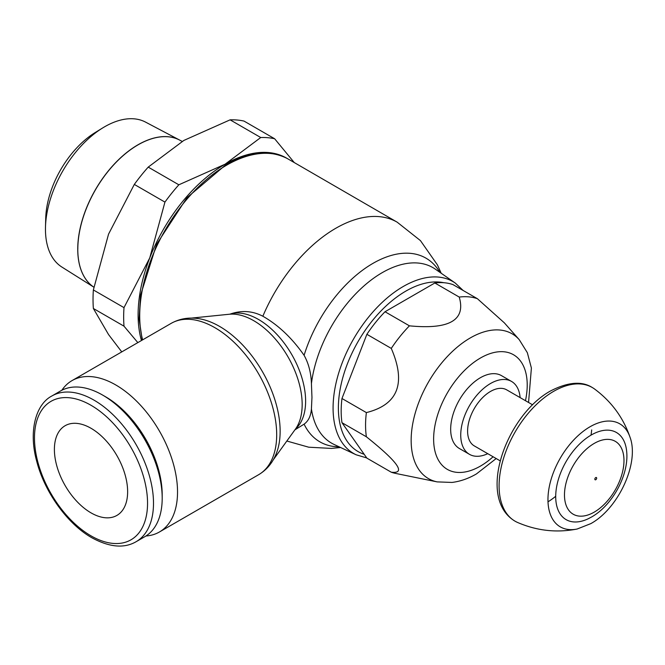 <?xml version="1.0" encoding="UTF-8"?>
<svg xmlns="http://www.w3.org/2000/svg" width="665" height="665" viewBox="0 0 665 665"><rect width="100%" height="100%" fill="white"/><g stroke="black" fill="none" stroke-linecap="round" stroke-linejoin="round"><path stroke-width="1" d="M591.276 434.993A50.307 29.044 120 0 0 555.707 496.605A50.307 29.044 120 0 0 588.168 518.783L591.601 516.979C612.39 505.275 628.849 475.167 626.721 452.017A50.307 29.044 120 0 0 591.276 434.993M564.477 494.951A42.078 24.289 120 0 0 594.227 512.125A42.078 24.289 120 0 0 623.978 460.596A42.078 24.289 120 0 0 594.227 443.414A42.078 24.289 120 0 0 564.477 494.951M630.063 437.337A59.484 34.347 120 0 1 630.071 437.362C623.329 417.72 611.517 401.618 594.626 389.058A77.19 44.563 120 0 0 592.257 387.512A77.19 44.563 120 0 0 553.671 391.328A77.19 44.563 120 0 0 499.091 485.866A77.19 44.563 120 0 0 515.076 521.202A77.19 44.563 120 0 0 517.594 522.474C536.921 530.82 556.771 533.006 577.154 529.016A59.484 34.347 120 0 0 577.154 529.016L590.778 523.646C618.309 508.634 639.589 463.006 630.063 437.337A59.484 34.347 120 0 0 590.021 426.772A59.484 34.347 120 0 0 547.96 499.631A59.484 34.347 120 0 0 577.129 529.024M594.867 479.199A1.297 0.748 120 0 0 595.782 479.723A1.297 0.748 120 0 0 596.696 478.143M594.818 479.166A1.297 0.748 -60 0 1 595.732 477.586A1.297 0.748 -60 0 1 596.646 478.11M500.213 460.87L474.311 445.916A32.369 18.687 -60 0 1 467.603 431.095A32.369 18.687 -60 0 1 481.734 398.518A32.369 18.687 -60 0 1 506.68 389.848L532.582 404.802M520.121 397.612A42.078 24.297 120 0 0 511.535 381.436A42.078 24.297 120 0 0 479.108 392.716A42.078 24.297 120 0 0 460.737 435.06A42.078 24.297 120 0 0 469.457 454.328A42.078 24.297 120 0 0 487.753 453.68M469.457 454.328L459.382 448.509A42.078 24.297 -60 0 1 450.671 429.249A42.078 24.297 -60 0 1 469.033 386.897A42.078 24.297 -60 0 1 501.46 375.625L511.535 381.436M525.466 400.696A66.176 38.204 120 0 0 480.421 358.036A66.176 38.204 120 0 0 433.63 439.083A66.176 38.204 120 0 0 480.421 466.099A66.176 38.204 120 0 0 493.098 456.764M477.379 298.693A97.24 56.143 120 0 0 459.232 297.072L434.835 282.982A97.24 56.143 120 0 1 452.973 284.603L477.379 298.693L504.361 322.866L519.249 339.682A83.615 48.279 120 0 0 470.28 337.936A83.615 48.279 120 0 0 411.153 440.346A83.615 48.279 120 0 0 437.146 481.884L452.009 482.441C460.371 481.385 468.509 478.551 476.431 473.929L496.19 458.542M434.835 282.982L385.018 311.744L409.424 325.833C449.382 329.724 465.982 320.139 459.232 297.072M409.424 325.833A97.24 56.143 120 0 0 391.278 348.402L366.881 334.312L341.968 398.501L366.373 412.591C398.027 404.677 406.332 383.281 391.278 348.402M366.373 412.591A97.24 56.143 120 0 0 365.567 425.151A97.24 56.143 120 0 0 366.373 436.78L341.968 422.699L366.881 458.127L391.278 472.217C406.332 473.887 398.027 462.075 366.373 436.78M341.968 398.501A97.24 56.143 120 0 0 341.17 411.061A97.24 56.143 120 0 0 341.968 422.699M391.278 472.217A97.24 56.143 120 0 0 395.8 473.455L437.146 481.884M385.018 311.744A97.24 56.143 120 0 0 366.881 334.312M229.807 314.196L231.162 313.739C242.185 310.156 252.75 310.987 262.85 316.232C278.244 324.994 291.993 338.019 304.096 355.31C308.627 363.431 311.07 372.874 311.428 383.639L311.96 397.446L311.428 408.9C310.863 415.957 308.419 421.045 304.096 424.145L294.903 429.848M441.203 273.257L437.412 264.87L420.438 240.605L397.188 222.185A122.826 70.914 120 0 1 397.246 222.218L288.236 159.076A123 71.014 120 0 0 286.648 158.203A123 71.014 120 0 0 226.682 165.144A123 71.014 120 0 0 139.708 315.784A123 71.014 120 0 0 142.618 339.857M273.232 459.881L295.484 429.041A68.47 39.526 -120 0 0 298.976 422.666A68.47 39.526 -120 0 0 302.168 404.561A68.47 39.526 -120 0 0 253.756 320.705A68.47 39.526 -120 0 0 236.474 314.412A68.47 39.526 -120 0 0 229.209 314.254L191.379 318.103M171.188 323.356A87.398 50.457 -120 0 1 214.886 327.687A87.398 50.457 -120 0 1 276.69 434.727A87.398 50.457 -120 0 1 258.585 474.735C266.599 469.964 272.451 463.023 276.15 453.921A85.61 49.426 -120 0 0 280.14 431.277A85.61 49.426 -120 0 0 219.6 326.424A85.61 49.426 -120 0 0 198.004 318.552C188.27 317.205 179.326 318.809 171.188 323.356L72.036 380.604A87.398 50.457 -120 0 0 61.828 390.28M145.951 535.99A87.398 50.457 -120 0 0 159.434 531.983A87.398 50.457 -120 0 0 177.53 491.975A87.398 50.457 -120 0 0 139.384 404.021A87.398 50.457 -120 0 0 72.036 380.604M136.067 541.734L144.77 536.713A84.164 48.587 -120 0 0 162.194 498.185L162.194 494.752A79.95 46.159 -120 0 0 105.66 396.83L102.684 395.11A84.164 48.587 -120 0 0 60.606 390.937L51.912 395.966C35.927 404.112 28.346 430.945 36.65 461.02C44.464 491.967 67.456 524.028 91.886 537.777C109.434 547.295 124.156 548.617 136.067 541.734A84.164 48.587 -120 0 0 153.499 503.206A84.164 48.587 -120 0 0 93.989 400.131A84.164 48.587 -120 0 0 51.912 395.966M162.194 498.185A84.164 48.587 -120 0 0 102.684 395.11M91.014 512.856A51.795 29.9 60 0 1 57.182 467.212A51.795 29.9 60 0 1 65.12 425.716A51.795 29.9 60 0 1 91.014 428.277A51.795 29.9 60 0 1 124.845 473.921A51.795 29.9 60 0 1 116.907 515.417A51.795 29.9 60 0 1 91.014 512.856M102.767 127.888L95.186 132.543A72.269 41.729 120 0 0 45.727 218.203L45.486 227.097A83.699 48.329 120 0 0 45.461 229.284A83.699 48.329 120 0 0 61.878 267.047L93.865 287.189A85.178 49.177 -60 0 1 77.739 249.126A85.178 49.177 -60 0 1 114.305 164.056A85.178 49.177 -60 0 1 179.6 140.057L145.56 122.111A83.699 48.329 120 0 0 102.767 127.888A83.699 48.329 120 0 0 45.486 227.097M77.78 249.151A85.178 49.177 120 0 0 93.873 287.18M182.177 141.421L179.691 140.107A85.178 49.177 120 0 0 114.388 164.105A85.178 49.177 120 0 0 77.822 249.175M141.454 340.53A123 71.014 -60 0 1 138.104 314.861A123 71.014 -60 0 1 149.75 257.912A123 71.014 -60 0 1 225.078 164.213A123 71.014 -60 0 1 287.438 158.627M294.262 162.568L274.645 138.761A135.951 78.495 120 0 0 260.738 137.522L225.078 164.213L178.843 184.795A135.951 78.495 120 0 0 164.937 202.102L149.75 257.912L123.998 307.629A135.951 78.495 120 0 0 123.657 317.097A135.951 78.495 120 0 0 123.998 326.174L137.838 342.616M121.761 351.893L108.553 334.562L93.366 308.485A135.951 78.495 -60 0 1 93.034 299.408A135.951 78.495 -60 0 1 93.366 289.948L108.553 234.13L134.313 184.421A135.951 78.495 -60 0 1 148.22 167.114L183.881 140.423L230.107 119.841A135.951 78.495 -60 0 1 244.013 121.08L274.645 138.761M93.366 308.485L123.998 326.174M123.998 307.629L93.366 289.948M134.313 184.421L164.937 202.102M178.843 184.795L148.22 167.114M230.107 119.841L260.738 137.522M548.002 501.817A64.53 37.257 120 0 0 555.707 496.289M591.002 435.151A64.53 37.257 120 0 0 591.684 429.914M443.863 282.725A95.386 55.07 120 0 0 405.825 291.12A95.386 55.07 120 0 0 342.076 380.372A95.386 55.07 120 0 0 364.196 454.311M463.131 290.472L455.292 283.082A99.26 57.306 120 0 0 403.273 286.482A99.26 57.306 120 0 0 333.082 408.044A99.26 57.306 120 0 0 356.157 454.794L366.739 457.936M455.292 283.082L435.359 269.175A101.338 58.512 120 0 0 382.242 272.642A101.338 58.512 120 0 0 311.428 383.639M439.873 272.326A106.067 61.238 120 0 0 372.915 263.398A106.067 61.238 120 0 0 304.096 355.31M397.188 222.185A122.826 70.914 120 0 0 335.783 228.278A122.826 70.914 120 0 0 262.85 316.232M295.609 428.875A66.683 38.495 -120 0 0 305.617 401.111A66.683 38.495 -120 0 0 258.469 319.441A66.683 38.495 -120 0 0 231.162 313.739M304.096 424.145A106.067 61.238 120 0 0 339.125 446.822M91.014 405.284A79.95 46.159 -120 0 0 34.48 437.927A79.95 46.159 -120 0 0 91.014 535.849A79.95 46.159 -120 0 0 147.547 503.206A79.95 46.159 -120 0 0 91.014 405.284M311.428 408.9A101.338 58.512 120 0 0 334.146 444.486L356.157 454.794M592.257 387.512C581.808 380.862 567.868 382.026 550.429 391.012C506.19 415.492 476.132 498.11 515.076 521.202M528.559 402.483L531.393 368.036L527.337 352.691L519.249 339.682M286.648 158.203C269.142 149.65 248.76 151.936 225.501 165.053L186.99 197.696L156.599 244.288L140.564 295.21L139.118 319.017L142.252 340.064M340.605 447.512L331.444 448.418L308.743 447.204L286.831 441.028M258.585 474.735L159.434 531.983"/></g></svg>
